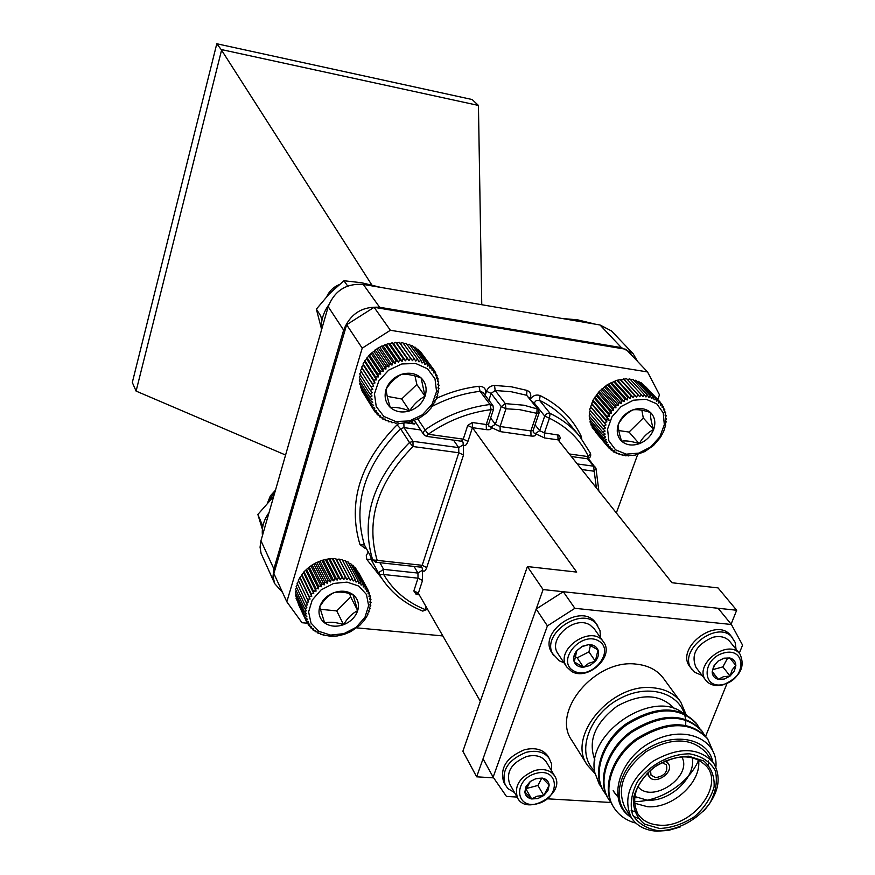 <?xml version="1.0" encoding="UTF-8"?>
<svg xmlns="http://www.w3.org/2000/svg" width="875" height="875" viewBox="0 0 875 875"><rect width="100%" height="100%" fill="white"/><g stroke="black" fill="none" stroke-linecap="round" stroke-linejoin="round"><path stroke-width="1.31" d="M297.555 584.27L296.133 586.272L305.145 605.358L307.617 604.866L306.075 602.252L308.678 601.934L307.366 599.2L310.067 599.069L308.995 596.225L311.773 596.291L310.942 593.37L313.764 593.644L313.184 590.658L316.039 591.161L315.711 588.131L318.555 588.853L318.478 585.812L321.289 586.753L321.464 583.723L324.22 584.883L324.625 581.897L327.294 583.275L327.939 580.344L330.498 581.941L331.352 579.086L333.78 580.891L334.841 578.134L337.116 580.136L338.363 577.511L340.462 579.698L341.873 577.205L343.777 579.556L345.33 577.227L347.036 579.742L348.709 577.588L350.186 580.234L351.958 578.266L353.205 581.022L355.042 579.25L356.048 582.105L357.941 580.552L358.695 583.472L360.609 582.138L361.113 585.113L363.027 583.986L363.278 586.994L365.159 586.086L365.17 589.094L366.986 588.405L366.756 591.402L368.495 590.931L368.036 593.884L369.666 593.622L368.977 596.509L370.486 596.466L369.589 599.266L370.945 599.408L369.863 602.098L371.055 602.427L369.786 604.997L370.792 605.489L369.37 607.917L370.169 608.562L368.616 610.837L369.206 611.614L367.533 613.714L367.905 614.611L364.328 620.32L359.625 625.45L350.875 631.564L344.28 634.342L337.4 635.939L330.531 636.289L320.873 634.43L320.753 633.423L317.964 633.194L318.084 632.111L315.273 631.673L315.634 630.536L312.823 629.88L313.436 628.698L310.647 627.823L311.5 626.642L308.755 625.537L309.848 624.367L307.18 623.055L308.514 621.906L305.944 620.375L307.508 619.292L305.058 617.553L306.83 616.536L304.522 614.6L306.502 613.692L304.358 611.559L306.523 610.772L304.566 608.475L306.895 607.819L305.145 605.358M296.702 587.475L295.575 589.345L304.566 608.475M296.22 590.734L295.378 592.408L304.358 611.559M296.133 594.005L295.542 595.416L304.522 614.6M296.417 597.275L296.078 598.336L305.058 617.553M297.106 600.534L305.944 620.375M298.189 603.761L307.18 623.055M368.495 590.931L358.323 572.119M366.986 588.405L356.311 569.439M365.159 586.086L355.239 567.427L354.036 567.055M363.027 583.986L353.128 565.337L351.52 564.977M360.609 582.138L350.744 563.5L348.786 563.205M357.941 580.552L348.108 561.925L345.844 561.761M355.042 579.25L345.253 560.623L342.727 560.634M351.958 578.266L342.202 559.639L336.459 559.355L335.672 558.589L328.803 558.841L321.902 560.372L315.273 563.128L309.225 566.989L304.019 571.758L298.309 580.18L307.366 599.2M298.758 581.142L297.041 583.198L306.075 602.252M275.483 490.208L270.342 495.884L267.739 502.447M275.209 491.127L268.209 501.944M314.114 590.822L314.792 591.434M347.025 582.116L333.583 583.461L321.125 589.87L312.211 600.053L308.613 611.92L311.019 623.098L318.894 631.356L330.63 635.097L343.886 633.653L356.114 627.331L364.941 617.356L368.638 605.642L366.461 594.475L358.761 586.064L347.025 582.116M333.922 592.67C326.703 595.569 321.967 600.316 319.692 606.9C317.942 613.528 319.583 618.866 324.625 622.902C330.028 626.566 336.339 627.156 343.58 624.684C350.7 621.819 355.403 617.127 357.7 610.619C359.516 604.056 357.941 598.719 352.964 594.595C347.605 590.855 341.261 590.209 333.922 592.67C328.3 595.536 323.564 600.283 319.692 606.9L324.625 622.902C330.061 621.633 336.383 622.234 343.58 624.684C347.309 618.188 352.012 613.495 357.7 610.619L352.964 594.595C345.712 592.123 339.358 591.489 333.922 592.67M320.272 609.295L336.733 610.892L350.678 596.969L349.683 593.6M336.733 610.892L343.58 624.684M350.678 596.969L357.7 610.619M308.755 625.537L307.716 623.317M310.647 627.823L309.761 625.953M312.823 629.88L312.08 628.283M315.273 631.673L314.628 630.306M317.964 633.194L317.406 632.013M320.873 634.43L320.381 633.402M323.958 635.359L323.52 634.463M369.206 611.614L368.725 610.684M370.169 608.562L369.622 607.502M370.792 605.489L370.147 604.275M371.055 602.427L370.3 601.016M370.945 599.408L370.081 597.756M370.486 596.466L369.458 594.519M369.666 593.622L368.441 591.314M350.186 580.234L339.555 559.847M348.709 577.588L338.997 558.95M347.036 579.742L336.459 559.355M345.33 577.227L335.672 558.589M343.777 579.556L333.255 559.158M341.873 577.205L332.259 558.556M340.462 579.698L329.984 559.278M338.363 577.511L328.803 558.841M337.116 580.136L326.703 559.705M334.841 578.134L325.336 559.453M333.78 580.891L323.422 560.438M331.352 579.086L321.902 560.372M330.498 581.941L320.184 561.455M327.939 580.344L318.533 561.608M327.294 583.275L317.034 562.767M324.625 581.897L315.273 563.128M324.22 584.883L314.016 564.342M321.464 583.723L312.156 564.933M321.289 586.753L311.139 566.18M318.478 585.812L309.225 566.989M318.555 588.853L308.448 568.236M315.711 588.131L306.502 569.275M316.039 591.161L305.977 570.511M313.184 590.658L304.019 571.758M313.764 593.644L303.756 572.961M310.942 593.37L301.82 574.438M311.773 596.291L301.798 575.575M308.995 596.225L299.906 577.248M310.067 599.069L300.125 578.309M641.036 394.352L626.664 378.744L616.798 380.297L607.283 384.716L599.08 391.584L593.009 400.192L589.684 409.675L603.422 425.764L605.992 424.966L604.22 422.516L606.911 421.892L605.369 419.311L608.158 418.862L606.834 416.15L609.7 415.909L608.606 413.098L611.538 413.066L610.673 410.178L613.627 410.375L613.014 407.422L615.967 407.837L615.595 404.873L618.527 405.519L618.384 402.533L621.272 403.419L621.359 400.455L624.17 401.57L624.477 398.65L627.189 399.995L627.714 397.141L630.306 398.705L631.017 395.948L633.467 397.72L634.364 395.084L636.661 397.053L637.722 394.548L639.822 396.714L641.036 394.352L642.939 396.692L644.273 394.505L645.98 396.987L647.402 394.997L648.889 397.611L650.387 395.817L651.645 398.552L653.198 396.966L654.216 399.787L655.791 398.42L656.578 401.308L658.164 400.17L658.711 403.113L660.264 402.194L660.57 405.147L662.08 404.469L662.156 407.422L663.6 406.973L663.458 409.894L664.792 409.664L664.431 412.541L665.656 412.53L665.098 415.319L666.181 415.516L665.438 418.217L666.367 418.622L665.448 421.203L666.203 421.783L665.131 424.233L665.7 424.977L663.698 431.342L660.439 437.423L653.538 445.473L644.82 451.566L635.119 455.131L625.362 455.798L624.991 454.891L622.256 455.361L622.103 454.322L619.281 454.595L619.347 453.436L616.47 453.512L616.766 452.255L613.856 452.113L614.381 450.789L611.461 450.428L612.227 449.05L609.317 448.459L610.323 447.048L607.458 446.239L608.683 444.817L605.883 443.778L607.337 442.389L604.625 441.109L606.298 439.764L603.695 438.277L605.577 436.986L603.105 435.28L605.183 434.087L602.853 432.173L605.117 431.091L602.962 428.991L605.391 428.039L603.422 425.764M590.352 410.452L589.247 412.869L602.962 428.991M589.991 413.744L589.148 416.019L602.853 432.173M590.002 417.014L589.4 419.081L603.105 435.28M590.373 420.23L590.002 422.045L603.695 438.277M591.117 423.369L590.931 424.856L604.625 441.109M592.233 426.409L592.178 427.492L605.883 443.778M593.731 429.33L607.458 446.239M660.264 402.194L645.411 386.498M658.164 400.17L642.786 384.453M655.791 398.42L641.255 382.812L639.975 382.758M653.198 396.966L638.684 381.358L637.022 381.423M650.387 395.817L635.906 380.22L633.927 380.439M647.402 394.997L632.953 379.4L630.711 379.816M644.273 394.505L629.869 378.908L627.408 379.553M605.478 419.497L609.788 420.208M608.092 416.052L609.066 416.489M646.1 399.273L633.391 400.214L621.184 406.481L611.953 416.817L607.567 429.122L608.869 440.902L615.541 449.816L626.205 454.158L638.75 453.119L650.738 446.928L659.859 436.8L664.322 424.67L663.239 412.902L656.753 403.823L646.1 399.273M632.92 409.861C625.909 412.639 621.064 417.441 618.373 424.255C616.164 431.123 617.247 436.767 621.622 441.175C626.369 445.2 632.231 446.053 639.231 443.723C646.133 440.967 650.945 436.22 653.658 429.494C655.911 422.68 654.894 417.036 650.595 412.552C645.892 408.439 639.997 407.542 632.92 409.861C626.73 413.077 621.884 417.867 618.373 424.255C618.1 428.312 619.183 433.945 621.622 441.175C626.15 440.453 632.023 441.295 639.231 443.723C642.6 437.456 647.412 432.709 653.658 429.494C651.241 422.373 650.223 416.73 650.595 412.552C643.333 410.123 637.438 409.227 632.92 409.861M618.789 430.555L629.048 432.064L643.289 417.988L641.867 410.222M629.048 432.064L639.231 443.723M643.289 417.988L653.658 429.494M606.911 421.892L591.839 404.37M604.22 422.516L590.461 406.47M591.577 403.298L605.369 419.311M608.158 418.862L593.053 401.384M606.834 416.15L593.009 400.192M605.992 424.966L590.931 407.4M609.317 448.459L595.591 432.13M611.461 450.428L609.908 448.58M613.856 452.113L612.544 450.559M616.47 453.512L615.355 452.189M619.281 454.595L618.33 453.469M622.256 455.361L621.425 454.387M625.362 455.798L624.641 454.956M628.556 455.908L627.933 455.164M666.203 421.783L665.514 421.028M666.367 418.622L665.569 417.758M666.181 415.516L665.263 414.52M665.656 412.53L664.584 411.37M664.792 409.664L663.534 408.308M663.6 406.973L662.113 405.377M662.08 404.469L660.297 402.566M639.822 396.714L624.159 379.619M637.722 394.548L623.394 378.93M636.661 397.053L621.031 379.947M634.364 395.084L620.091 379.444M633.467 397.72L617.903 380.603M631.017 395.948L616.798 380.297M630.306 398.705L614.786 381.555M627.714 397.141L613.539 381.467M627.189 399.995L611.723 382.823M624.477 398.65L610.356 382.944M624.17 401.57L608.748 384.366M621.359 400.455L607.283 384.716M621.272 403.419L605.905 386.181M618.384 402.533L604.352 386.761M618.527 405.519L603.203 388.248M615.595 404.873L601.606 389.058M615.967 407.837L600.698 390.534M613.014 407.422L599.08 391.584M613.627 410.375L598.402 393.017M610.673 410.178L596.783 394.297M611.538 413.066L596.356 395.675M608.606 413.098L594.748 397.173M609.7 415.909L594.562 398.475M414.072 358.444L402.784 342.595L400.148 343.306L399.273 342.289L396.78 343.197L395.697 342.344L393.367 343.416L392.098 342.759L389.955 343.973L388.511 343.525L378.219 347.867L369.436 354.867L363.059 363.836L363.366 365.192L361.583 367.117L362.13 368.342L360.456 370.475L371.022 386.794L373.723 386.159L372.17 383.392L374.992 382.966L373.68 380.078L376.589 379.87L375.539 376.873L378.514 376.895L377.716 373.822L380.723 374.084L380.188 370.967L383.206 371.47L382.933 368.331L385.941 369.086L385.93 365.947L388.883 366.953L389.123 363.847L392 365.094L392.492 362.042L395.27 363.53L395.992 360.566L398.65 362.283L399.58 359.428L402.095 361.364L403.233 358.641L405.562 360.784L406.886 358.203L409.03 360.544L410.517 358.137L412.453 360.653L414.072 358.444L415.789 361.113L417.528 359.1L419.005 361.9L420.82 360.117L422.056 363.027L423.938 361.463L424.922 364.47L426.836 363.147L427.558 366.209L429.483 365.127L429.942 368.222L431.856 367.38L432.053 370.497L433.923 369.895L433.869 372.991L435.662 372.641L435.367 375.703L437.062 375.583L436.527 378.58L438.102 378.689L437.347 381.587L438.769 381.916L437.806 384.716L439.075 385.252L437.916 387.909L438.998 388.631L437.664 391.147L438.539 392.044L437.062 394.384L437.73 395.434L436.111 397.589L436.548 398.77L434.82 400.728L435.028 402.03L433.212 403.769L433.169 405.158L431.309 406.667L431.014 408.133L425.873 413.492L419.803 417.889L409.566 422.264L398.825 423.631L397.939 422.734L395.303 423.38L394.647 422.33L391.891 422.778L391.453 421.597L388.598 421.838L388.402 420.536L385.481 420.558L385.525 419.158L382.561 418.95L382.867 417.484L379.881 417.036L380.439 415.527L377.464 414.837L378.284 413.306L375.342 412.377L376.414 410.845L373.537 409.675L374.861 408.177L372.072 406.766L373.625 405.322L370.956 403.67L372.75 402.303L370.213 400.444L372.214 399.175L369.841 397.097L372.05 395.97L369.852 393.684L372.247 392.7L370.245 390.239L372.805 389.419L371.022 386.794M361.2 371.613L359.702 373.866L370.245 390.239M360.511 375.123L359.319 377.267L369.852 393.684M360.216 378.656L359.319 380.647L369.841 397.097M360.314 382.2L359.691 383.939L370.213 400.444M360.817 385.711L360.434 387.144L370.956 403.67M361.725 389.178L361.539 390.195L372.072 406.766M363.048 392.569L373.537 409.675M433.923 369.895L422.067 353.872M431.856 367.38L420.328 351.477L419.464 351.291M429.483 365.127L417.988 349.234L416.653 349.048M426.836 363.147L415.373 347.277L413.634 347.178M423.938 361.463L412.508 345.614L410.43 345.658M420.82 360.117L409.434 344.269L407.072 344.509M417.528 359.1L406.175 343.262L403.594 343.744M339.139 284.681C333.583 286.956 329.492 290.861 326.889 296.395M337.794 285.819L327.95 295.247M415.756 363.497L401.844 363.956L388.642 370.158L378.853 380.866L374.445 393.881L376.25 406.58L383.862 416.423L395.708 421.531L409.434 420.941L422.384 414.805L432.053 404.327L436.559 391.508L434.995 378.853L427.591 368.834L415.756 363.497M401.636 374.292C394.045 376.983 388.883 381.916 386.148 389.123C383.95 396.397 385.317 402.5 390.261 407.411C395.598 411.928 402.062 413.088 409.653 410.878C417.145 408.209 422.264 403.331 425.02 396.233C427.284 389.025 425.983 382.922 421.116 377.934C415.833 373.319 409.336 372.105 401.636 374.292C395.445 377.617 390.283 382.561 386.148 389.123C386.466 393.597 387.833 399.7 390.261 407.411C395.697 406.962 402.161 408.122 409.653 410.878C413.634 404.447 418.753 399.558 425.02 396.233L421.116 377.934C413.569 375.156 407.072 373.942 401.636 374.292M387.253 396.364L401.68 398.989L416.85 384.497L415.012 375.966M401.68 398.989L409.653 410.878M416.85 384.497L425.02 396.233M373.723 386.159L362.13 368.342M361.583 367.117L372.17 383.392M374.992 382.966L363.366 365.192M373.68 380.078L363.059 363.836M375.342 412.377L373.658 409.73M377.464 414.837L376.042 412.595M379.881 417.036L378.667 415.122M382.561 418.95L381.5 417.287M385.481 420.558L384.541 419.092M388.598 421.838L387.767 420.536M391.891 422.778L391.136 421.619M395.303 423.38L394.625 422.33M438.539 392.044L437.762 390.95M438.998 388.631L438.123 387.428M439.075 385.252L438.102 383.895M438.769 381.916L437.664 380.384M438.102 378.689L436.822 376.928M437.062 375.583L435.575 373.537M435.662 372.641L433.923 370.234M412.453 360.653L400.148 343.306M410.517 358.137L399.273 342.289M409.03 360.544L396.78 343.197M406.886 358.203L395.697 342.344M405.562 360.784L393.367 343.416M403.233 358.641L392.098 342.759M402.095 361.364L389.955 343.973M399.58 359.428L388.511 343.525M398.65 362.283L386.575 344.87M395.992 360.566L384.967 344.641M395.27 363.53L383.25 346.084M392.492 362.042L381.533 346.095M392 365.094L380.045 347.616M389.123 363.847L378.219 347.867M388.883 366.953L376.983 349.442M385.93 365.947L375.069 349.934M385.941 369.086L374.095 351.542M382.933 368.331L372.137 352.275M383.206 371.47L371.416 353.883M380.188 370.967L369.436 354.867M380.723 374.084L368.977 356.453M377.716 373.822L367.008 357.689M378.514 376.895L366.811 359.22M375.539 376.873L364.875 360.686M376.589 379.87L364.93 362.141M262.456 535.544C261.581 527.57 263.78 519.914 269.052 512.575M321.475 330.105C320.709 321.18 323.148 312.747 328.814 304.795M702.078 675.402L694.925 672.383L690.167 667.078C674.428 648.55 716.57 616 730.833 635.709L735.153 642.37L736.039 649.217M705.895 680.411L696.03 667.472C690.703 654.697 696.27 644.656 712.72 637.328C720.114 635.578 725.791 636.956 729.772 641.452L739.998 654.139C745.609 667.013 740.064 677.217 723.373 684.742C715.739 686.591 709.909 685.147 705.895 680.411C692.748 665 728.153 637.678 739.998 654.139M724.259 684.206C701.87 690.616 701.105 659.017 723.789 652.958C746.375 646.778 746.572 678.311 724.259 684.206M730.067 676.058L724.183 679.066L718.255 679.295C714.427 678.256 712.403 675.795 712.163 671.902L713.661 666.236L717.938 661.205L723.866 658.186L729.816 657.978C733.644 659.05 735.656 661.544 735.853 665.438L734.333 671.081L730.067 676.058L732.189 669.823L735.853 665.438L729.816 657.978L723.166 658.645L717.938 661.205L714.317 665.591L712.163 671.902L718.255 679.295L723.395 676.736L730.067 676.058L722.87 666.892L727.694 658M712.239 671.53L718.255 679.295M712.72 669.659L722.87 666.892M692.005 669.495C676.255 650.967 718.484 618.352 732.747 638.072M600.567 637.798L599.987 630.481L595.984 623.317C582.181 601.355 536.802 632.209 552.147 653.122L559.453 660.888L563.938 662.714M590.483 645.17L588.941 651.875L577.194 657.814L574.667 656.381M577.194 657.814L583.527 667.231L574.241 661.948L576.833 650.595L582.105 646.625L588.744 644.58L597.986 649.939L595.35 661.248L588.941 651.875M595.35 661.248L588.798 663.25L583.527 667.231L589.947 665.514L595.35 661.248C598.38 657.42 599.266 653.647 597.986 649.939C596.411 646.384 593.327 644.591 588.744 644.58L582.269 646.286L576.833 650.595C573.792 654.456 572.928 658.241 574.241 661.948C575.87 665.481 578.966 667.253 583.527 667.231M573.639 670.884C591.052 680.991 616.219 651.033 598.664 640.938C581.164 630.503 555.745 661.062 573.639 670.884M571.441 671.322C587.387 681.57 614.972 656.414 603.52 641.988C592.036 623.623 553.897 649.556 566.748 666.98L571.441 671.322M603.52 641.988L594.398 629.005L590.133 625.111C574.591 614.677 547.072 639.275 558.02 653.734L566.748 666.98M597.702 625.734C583.877 603.75 538.409 634.67 553.766 655.605M514.511 792.542L507.85 788.583L503.869 782.644C499.439 768.272 506.352 757.302 524.595 749.711C535.445 747.206 543.32 749.481 548.22 756.536L551.578 763.755L551.534 770.722M525.733 788.681L537.928 785.455L541.734 778.094M543.769 795.528L549.172 785.138L542.434 778.105L535.762 778.761L530.239 781.517L524.858 791.973L531.65 798.952L537.086 796.195L543.769 795.528L537.819 798.569L531.65 798.952C527.603 798.044 525.339 795.725 524.858 791.973L526.072 786.472L530.239 781.517L536.233 778.455L542.434 778.105C546.481 779.034 548.723 781.386 549.172 785.138L547.925 790.606L543.769 795.528L537.928 785.455M525.886 788.845L531.65 798.952M535.839 773.423C559.027 766.872 561.116 797.267 538.212 803.523C515.244 810.283 512.553 779.844 535.839 773.423M534.953 770.448C544.053 768.316 550.648 770.197 554.728 776.081C566.191 793.406 526.892 816.594 517.562 797.978C513.866 786.012 519.663 776.836 534.953 770.448M517.562 797.978L509.6 783.781C505.903 771.87 511.634 762.759 526.783 756.459C535.795 754.37 542.336 756.252 546.394 762.125L554.728 776.081M505.345 785.302C500.916 770.919 507.839 759.927 526.127 752.325C536.998 749.809 544.884 752.084 549.784 759.139M346.631 324.734L374.106 307.311L390.381 330.269L362.206 348.162L346.631 324.734L273.886 573.552L286.825 601.803L302.028 622.727L307.573 623.241M442.837 635.939L356.639 627.845M390.381 330.269L647.544 371.941L659.477 394.822L657.759 399.514M637.809 454.136L616.339 512.958M286.825 601.803L362.206 348.162M647.544 371.941L626.052 349.289L374.106 307.311M557.9 439.644L671.989 582.75L718.036 587.902L736.673 610.258L731.106 624.137M493.642 777.864L476.656 776.814L543.091 589.564L736.673 610.258M476.656 776.814L462.875 751.253L527.406 566.562L543.091 589.564M527.406 566.562L576.712 572.086L472.434 427.656L467.961 441.361L463.258 439.152L467.709 425.447L472.325 422.516L486.238 424.517L491.148 409.631C468.738 412.453 447.748 420.656 428.17 434.252L425.097 429.855C445.277 415.844 466.922 407.389 490.033 404.502L480.058 391.322C463.258 393.323 447.005 398.497 431.277 406.82M480.331 701.291L418.348 593.239L422.537 580.442L422.406 570.227C423.883 572.13 425.327 571.244 426.738 567.569L422.198 565.305L458.817 452.769L413.033 446.523L409.489 442.509L400.553 428.761C364.459 465.489 352.406 504.23 364.427 544.983L372.641 559.913C360.588 518.831 372.87 479.697 409.489 442.509L412.978 441.339L458.719 447.639L453.512 440.125M569.286 453.961L588.481 456.641L590.483 453.327L579.709 436.352L568.816 423.095C560.973 413.569 551.195 405.978 539.481 400.312L550.112 413.427C561.936 419.114 571.812 426.759 579.709 436.352L590.483 453.327C591.27 456.63 589.958 458.402 586.567 458.642L588.481 456.641C580.311 439.742 567.295 426.934 549.423 418.217L544.403 432.873L558.895 435.159L560.241 437.511L559.147 441.241M577.248 463.936L593.556 466.178L595.284 467.119L595.995 468.508L593.775 471.166L581.7 469.525M420.623 429.953L403.998 427.612L412.978 441.339L413.033 446.523C377.497 482.562 365.553 520.516 377.18 560.372L372.641 559.913L375.703 562.242L420.656 567.142L422.198 565.305L377.18 560.372L375.703 562.242M379.925 562.702L383.633 569.373L379.137 572.239L379.302 574.438L383.655 574.514C393.291 590.647 407.159 602.339 425.261 609.602L426.169 606.867M635.819 823.091L632.483 822.117C624.4 819.175 618.22 814.352 613.944 807.658C601.573 789.502 612.883 756.459 637.416 739.484C667.242 721.35 690.648 721.131 707.623 738.839L712.698 750.531M611.767 803.567L609.033 799.816C596.695 781.703 607.906 748.792 632.297 731.916C661.97 713.902 685.267 713.727 702.209 731.413L704.605 735.328M606.878 795.78L604.177 792.072C591.872 773.992 602.995 741.223 627.244 724.445C656.753 706.541 679.952 706.409 696.839 724.062L699.223 727.934M698.556 760.298C688.866 783.245 660.209 801.795 634.277 801.598M602.044 788.069L599.386 784.394L594.814 772.592L599.277 784.241M613.637 807.166L613.32 806.652C600.961 788.506 612.259 755.497 636.77 738.533C666.575 720.42 689.959 720.202 706.934 737.887L707.273 738.358M608.737 799.334L608.42 798.831C596.094 780.73 607.294 747.841 631.663 730.986C661.303 712.983 684.589 712.808 701.52 730.472L701.859 730.942M603.892 791.591L603.575 791.098C591.281 773.041 602.383 740.283 626.609 723.516C656.097 705.633 679.273 705.502 696.172 723.144L696.5 723.603M712.753 761.819C708.083 737.833 672.634 731.248 645.247 750.148C617.52 768.545 610.455 803.895 630.995 817.152M713.256 762.519L706.3 752.872C691.698 737.516 671.683 737.078 646.231 751.581C623.306 769.803 616.252 788.55 625.078 807.822L631.433 817.852C622.606 798.525 629.737 779.691 652.837 761.348C678.464 746.725 698.6 747.119 713.256 762.519C722.116 777.503 718.889 793.723 703.555 811.169M680.225 826.963L668.456 830.408L656.95 831.195C645.389 830.441 636.88 825.989 631.433 817.852M659.564 828.483L644.47 824.086C636.781 817.764 633.073 809.222 633.358 798.47C636.333 787.27 642.906 777.109 653.067 767.987C664.628 760.506 676.517 756.58 688.723 756.197L703.784 760.977C711.244 767.572 714.689 776.223 714.098 786.92C710.948 797.934 704.386 807.866 694.444 816.703C683.189 824.009 671.562 827.936 659.564 828.483M658.645 830.758C677.556 830.55 697.55 819.853 709.647 803.502C715.87 792.006 717.752 781.069 715.28 770.656C710.095 761.622 701.553 756.011 689.664 753.845C670.458 753.703 649.775 764.684 637.547 781.561C631.389 793.341 629.737 804.398 632.592 814.734C638.127 823.55 646.811 828.898 658.645 830.758M631.083 817.305C606.506 802.517 617.706 760.058 650.716 742.295C683.211 723.811 718.473 738.577 715.903 767.145M674.483 708.761L674.461 708.728C660.527 693.809 641.43 692.934 617.181 706.114C595.088 722.805 587.661 740.786 594.891 760.047M683.834 713.923C654.938 687.652 585.594 732.353 594.814 772.592M659.389 825.158C690.375 828.198 723.931 787.806 707.219 767.025C694.805 753.9 677.72 753.539 655.955 765.953C636.344 781.528 630.306 797.53 637.875 813.936C642.469 820.761 649.644 824.502 659.389 825.158M698.502 759.741C702.166 781.812 672.438 808.992 647.369 806.695L634.353 803.141M637.809 786.472C651.798 804.541 693.317 776.442 681.745 756.744M634.648 796.48L647.041 800.144C669.725 802.298 696.467 777.164 692.202 757.531M637.995 818.322L634.736 816.856M617.586 796.108L616.317 794.828M615.923 794.391L613.156 790.705M637.044 797.759L634.484 797.617M708.356 760.955L708.378 764.881M637.011 812.591L631.137 810.37M617.652 796.534L616.536 795.353M616.153 794.916L613.758 791.667M595 773.511L587.322 765.144C566.245 736.247 611.8 682.27 653.352 687.827C665.416 689.041 674.538 693.755 680.717 701.969L686.284 715.083M680.717 701.969L663.425 678.278C657.289 670.13 648.277 665.416 636.398 664.158C595.448 658.459 550.878 711.583 571.758 740.283L587.322 765.144M685.705 724.784C687.28 696.467 653.045 681.505 621.206 697.867C589.105 713.573 575.214 752.948 594.584 770.853M536.178 609.033L563.281 591.719L574.875 608.322L547.4 625.888L536.178 609.033L483.044 758.811L493.139 777.131L506.472 796.447L517.038 797.059M739.277 653.242L742.569 645.116L731.391 624.488L718.112 608.278L563.281 591.719M705.589 736.345L727.038 683.43M547.455 798.82L610.892 802.484M547.4 625.888L493.139 777.131M731.391 624.488L574.875 608.322M648.014 772.428L649.086 776.475C654.664 785.827 674.866 772.166 668.27 763.503L664.902 760.998M650.475 770.164L651.022 775.195L655.703 777.634C664.497 776.07 668.052 771.794 666.367 764.816L661.883 762.442M273.897 568.914L273 576.527L274.739 583.658L261.078 553.339L260.061 547.181L260.958 540.75L273.897 568.914L343.634 330.137L328.202 306.677C334.578 290.653 346.27 283.237 363.289 284.419L379.652 307.289L621.414 347.627L600.02 324.986L363.289 284.419M260.958 540.75L328.202 306.677M371.7 284.78L221.145 49.503L478.439 105.438L481.764 304.719M478.439 105.438L472.106 99.52L216.792 43.75L221.145 49.503M285.578 455.033L136.095 391.092L132.311 382.473L216.792 43.75M221.441 50.663L136.095 391.092M637.656 361.517L633.095 353.653L621.414 347.627M379.652 307.289C362.228 306.152 350.23 313.775 343.634 330.137M274.739 583.658L282.537 592.43M600.02 324.986L611.494 330.958L633.095 353.653M595.503 324.22L577.489 319.812L562.242 318.511M321.344 328.377L316.367 309.137L320.611 315.744L321.989 320.075M316.367 309.137L329.361 293.77L343.973 280.744L347.659 286.037M343.973 280.744L361.594 282.734L381.03 287.459M262.095 528.358L257.863 514.467L262.85 526.203M257.863 514.467L273.678 496.486M428.17 434.252L463.258 439.152L461.486 441.241L426.453 436.362L428.17 434.252M596.389 487.944L593.556 466.178L587.453 458.664M422.537 580.442L418.009 578.178L383.655 574.514L383.633 569.373L417.955 573.07L418.009 578.178L413.842 590.975L416.216 594.508L417.714 592.714L418.283 593.141M419.256 594.825L416.216 594.508M379.28 574.372L371.044 559.388L370.967 556.948M557.856 434.809L558.053 439.863L544.578 437.948L535.172 433.584C536.364 435.586 534.986 436.395 531.027 436.012L530.863 430.927L533.159 430.445L539.131 412.88L536.834 413.339L519.608 409.653L505.969 408.767L500.073 426.508L530.863 430.927L536.834 413.339L537.141 408.373L526.641 395.27L511.339 391.759L495.163 390.491L505.323 403.627L523.939 405.223L538.497 409.281L526.641 395.27L526.947 390.392L511.186 386.761L494.539 385.438C490.656 385.689 487.966 387.647 486.478 391.278L485.538 394.155C486.423 389.036 484.236 386.411 478.975 386.28C464.483 387.975 450.297 392.022 436.406 398.387M404.545 422.614L405.092 422.691M406.372 422.866L414.586 424.036L410.495 421.673M529.331 397.863L530.447 397.939C531.398 394.264 530.228 391.748 526.947 390.392M530.447 397.939L530.141 398.869M535.073 424.823L539.7 430.708L544.698 416.052L534.133 402.905L536.364 400.422L539.481 400.312L540.17 395.598C536.364 394.275 533.072 395.434 530.305 399.077M540.17 395.598C558.928 404.863 572.611 418.403 581.208 436.22L581.711 438.889M588.295 458.478L595.995 468.508L598.872 491.061M381.38 577.817L366.833 559.442L366.242 555.712L368.244 551.983M366.22 548.319L364.853 548.166L359.964 544.545C347.528 502.589 359.898 462.678 397.064 424.823L398.77 423.577M417.572 418.677L425.097 429.855L423.467 432.031L423.784 434.678L426.453 436.362M531.027 436.012L500.205 431.616L500.073 426.508L495.348 424.309L501.233 406.58L491.138 393.411L488.884 400.258M472.325 422.516L472.434 427.656L486.369 429.647C490.416 430.03 491.892 429.231 490.777 427.23L500.205 431.616M426.738 567.569L463.509 454.989L463.302 444.719C464.909 446.414 466.463 445.288 467.961 441.361M490.634 417.998L495.348 424.309L490.777 427.23L488.808 426.103L488.655 424.003L486.238 424.517L486.369 429.647M532.405 401.691L534.133 402.905L533.914 403.572M420.656 567.142L422.209 567.952L422.406 570.227L417.955 573.07L414.072 566.431M557.802 439.13L560.044 438.648M549.423 418.217L550.112 413.427L547.881 413.219L545.737 414.411L544.698 416.052L549.423 418.217M580.202 436.953L581.208 436.22M544.578 437.948L544.403 432.873L539.7 430.708L535.172 433.584L533.312 432.556L533.159 430.445M505.969 408.767L505.323 403.627L501.233 406.58L505.969 408.767M486.478 391.278L491.138 393.411L495.163 390.491L494.539 385.438M492.953 405.617L490.033 404.502L491.148 409.631L493.555 409.15L492.953 405.617L482.956 392.438L480.058 391.322L478.975 386.28M484.203 394.089L485.538 394.155M472.434 427.656L467.709 425.447M425.917 435.958L423.784 434.678L414.28 420.197M463.509 454.989L458.817 452.769L458.719 447.639L463.302 444.719L462.973 442.028L461.486 441.241M415.494 422.286L414.586 424.036M427.47 609.142L422.789 611.111L427.514 609.219M397.064 424.823L400.553 428.761L403.998 427.612L403.845 422.92M413.842 590.975L417.714 592.714M364.842 545.727L364.427 544.983L359.964 544.545M366.833 559.442L371.055 559.398L379.356 574.514C389.452 591.369 403.933 603.564 422.789 611.111M365.433 546.886L364.853 548.166M571.331 456.52L586.567 458.642M539.131 412.88L538.497 409.281M488.655 424.003L493.555 409.15M372.816 560.317L364.602 545.366M707.623 738.839L706.945 737.898M702.198 731.413L701.531 730.483M696.839 724.062L696.172 723.155M613.933 807.647L613.32 806.663M609.033 799.805L608.42 798.831M604.177 792.061L603.575 791.098M647.041 773.402L649.086 776.475M666.17 760.452L668.27 763.503"/></g></svg>
